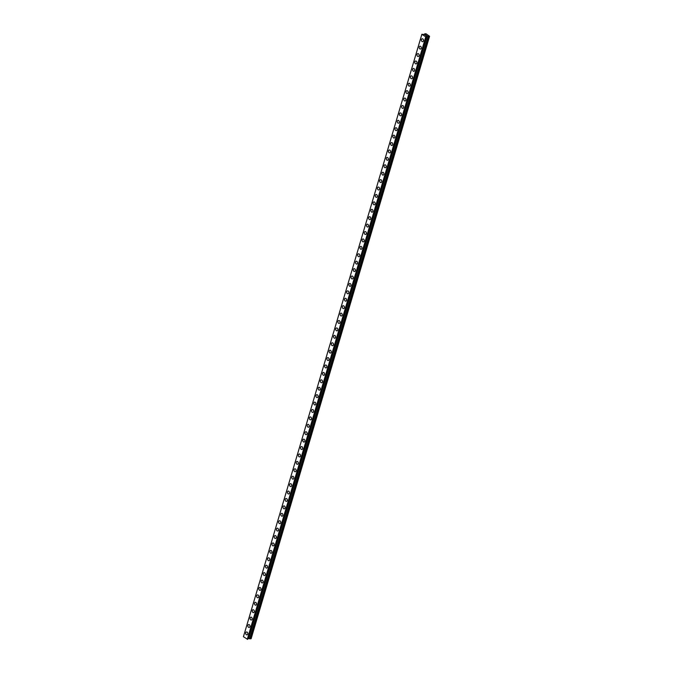 <?xml version="1.0" encoding="UTF-8"?>
<svg xmlns="http://www.w3.org/2000/svg" width="673" height="673" viewBox="0 0 673 673"><rect width="100%" height="100%" fill="white"/><g stroke="black" fill="none" stroke-linecap="round" stroke-linejoin="round"><path stroke-width="1.01" d="M246.966 634.858A1.464 1.06 80.7 0 1 246.486 631.964A1.464 1.06 80.7 0 1 246.966 634.858A1.464 1.06 80.7 0 1 246.486 631.964M249.161 627.446A1.464 1.06 80.7 0 1 248.69 624.552A1.464 1.06 80.7 0 1 249.161 627.446A1.464 1.06 80.7 0 1 248.682 624.552M251.357 620.026A1.464 1.06 80.7 0 1 250.878 617.141A1.464 1.06 80.7 0 1 251.357 620.026A1.464 1.06 80.7 0 1 250.886 617.141M252.316 610.512A1.464 1.06 80.7 0 1 254.318 611.824A1.464 1.06 80.7 0 1 252.316 610.512M253.553 612.615A1.464 1.06 80.7 0 1 253.082 609.721M255.748 605.195A1.464 1.06 80.7 0 1 255.277 602.31A1.464 1.06 80.7 0 1 255.748 605.195A1.464 1.06 80.7 0 1 255.277 602.31M257.944 597.784A1.464 1.06 80.7 0 1 257.473 594.89A1.464 1.06 80.7 0 1 257.944 597.784A1.464 1.06 80.7 0 1 257.473 594.89M260.14 590.364A1.464 1.06 80.7 0 1 259.669 587.479A1.464 1.06 80.7 0 1 260.14 590.372A1.464 1.06 80.7 0 1 259.669 587.479M262.335 582.953A1.464 1.06 80.7 0 1 261.864 580.067A1.464 1.06 80.7 0 1 262.335 582.953A1.464 1.06 80.7 0 1 261.864 580.067M264.531 575.541A1.464 1.06 80.7 0 1 264.06 572.647A1.464 1.06 80.7 0 1 264.531 575.541A1.464 1.06 80.7 0 1 264.06 572.647M266.727 568.121A1.464 1.06 80.7 0 1 266.256 565.236A1.464 1.06 80.7 0 1 266.727 568.121A1.464 1.06 80.7 0 1 266.256 565.236M268.931 560.71A1.464 1.06 80.7 0 1 268.451 557.816A1.464 1.06 80.7 0 1 268.931 560.71A1.464 1.06 80.7 0 1 268.451 557.816M271.126 553.29A1.464 1.06 80.7 0 1 270.647 550.405A1.464 1.06 80.7 0 1 271.126 553.29A1.464 1.06 80.7 0 1 270.647 550.405M273.322 545.879A1.464 1.06 80.7 0 1 272.843 542.985A1.464 1.06 80.7 0 1 273.322 545.879A1.464 1.06 80.7 0 1 272.843 542.985M274.273 536.356A1.464 1.06 80.7 0 1 276.283 537.677A1.464 1.06 80.7 0 1 274.273 536.356M275.518 538.467A1.464 1.06 80.7 0 1 275.038 535.573M277.713 531.047A1.464 1.06 80.7 0 1 277.242 528.162A1.464 1.06 80.7 0 1 277.713 531.047A1.464 1.06 80.7 0 1 277.242 528.162M279.909 523.636A1.464 1.06 80.7 0 1 279.438 520.742A1.464 1.06 80.7 0 1 279.909 523.636A1.464 1.06 80.7 0 1 279.438 520.742M282.105 516.216A1.464 1.06 80.7 0 1 281.634 513.331A1.464 1.06 80.7 0 1 282.105 516.216A1.464 1.06 80.7 0 1 281.634 513.331M284.3 508.805A1.464 1.06 80.7 0 1 283.829 505.911A1.464 1.06 80.7 0 1 284.3 508.805A1.464 1.06 80.7 0 1 283.829 505.911M286.496 501.393A1.464 1.06 80.7 0 1 286.025 498.5A1.464 1.06 80.7 0 1 286.496 501.393A1.464 1.06 80.7 0 1 286.025 498.5M288.692 493.974A1.464 1.06 80.7 0 1 288.221 491.088A1.464 1.06 80.7 0 1 288.692 493.974A1.464 1.06 80.7 0 1 288.221 491.088M290.887 486.562A1.464 1.06 80.7 0 1 290.416 483.668A1.464 1.06 80.7 0 1 290.887 486.562A1.464 1.06 80.7 0 1 290.416 483.668M293.083 479.142A1.464 1.06 80.7 0 1 292.612 476.257A1.464 1.06 80.7 0 1 293.083 479.142A1.464 1.06 80.7 0 1 292.612 476.257M295.287 471.731A1.464 1.06 80.7 0 1 294.808 468.837A1.464 1.06 80.7 0 1 295.287 471.731A1.464 1.06 80.7 0 1 294.808 468.837M297.483 464.311A1.464 1.06 80.7 0 1 297.003 461.426A1.464 1.06 80.7 0 1 297.483 464.311A1.464 1.06 80.7 0 1 297.003 461.426M299.678 456.9A1.464 1.06 80.7 0 1 299.207 454.006A1.464 1.06 80.7 0 1 299.678 456.9A1.464 1.06 80.7 0 1 299.199 454.006M301.874 449.488A1.464 1.06 80.7 0 1 301.395 446.594A1.464 1.06 80.7 0 1 301.874 449.488A1.464 1.06 80.7 0 1 301.403 446.594M302.833 439.965A1.464 1.06 80.7 0 1 304.835 441.286A1.464 1.06 80.7 0 1 302.833 439.965M304.07 442.068A1.464 1.06 80.7 0 1 303.599 439.183M306.265 434.657A1.464 1.06 80.7 0 1 305.794 431.763A1.464 1.06 80.7 0 1 306.265 434.657A1.464 1.06 80.7 0 1 305.794 431.763M308.461 427.237A1.464 1.06 80.7 0 1 307.99 424.352A1.464 1.06 80.7 0 1 308.461 427.237A1.464 1.06 80.7 0 1 307.99 424.352M310.657 419.826A1.464 1.06 80.7 0 1 310.186 416.932A1.464 1.06 80.7 0 1 310.657 419.826A1.464 1.06 80.7 0 1 310.186 416.932M312.852 412.414A1.464 1.06 80.7 0 1 312.381 409.521A1.464 1.06 80.7 0 1 312.852 412.414A1.464 1.06 80.7 0 1 312.381 409.521M315.048 404.995A1.464 1.06 80.7 0 1 314.577 402.109A1.464 1.06 80.7 0 1 315.048 404.995A1.464 1.06 80.7 0 1 314.577 402.109M317.244 397.583A1.464 1.06 80.7 0 1 316.773 394.689A1.464 1.06 80.7 0 1 317.244 397.583A1.464 1.06 80.7 0 1 316.773 394.689M319.448 390.163A1.464 1.06 80.7 0 1 318.968 387.278A1.464 1.06 80.7 0 1 319.448 390.163A1.464 1.06 80.7 0 1 318.968 387.278M321.644 382.752A1.464 1.06 80.7 0 1 321.164 379.858A1.464 1.06 80.7 0 1 321.644 382.752A1.464 1.06 80.7 0 1 321.164 379.858M323.839 375.332A1.464 1.06 80.7 0 1 323.368 372.447A1.464 1.06 80.7 0 1 323.839 375.332A1.464 1.06 80.7 0 1 323.36 372.447M326.035 367.921A1.464 1.06 80.7 0 1 325.564 365.027A1.464 1.06 80.7 0 1 326.035 367.921A1.464 1.06 80.7 0 1 325.555 365.027M328.231 360.509A1.464 1.06 80.7 0 1 327.759 357.615A1.464 1.06 80.7 0 1 328.231 360.509A1.464 1.06 80.7 0 1 327.759 357.615M330.426 353.089A1.464 1.06 80.7 0 1 329.955 350.204A1.464 1.06 80.7 0 1 330.426 353.089A1.464 1.06 80.7 0 1 329.955 350.204M332.622 345.678A1.464 1.06 80.7 0 1 332.151 342.784A1.464 1.06 80.7 0 1 332.622 345.678A1.464 1.06 80.7 0 1 332.151 342.784M334.817 338.258A1.464 1.06 80.7 0 1 334.346 335.373A1.464 1.06 80.7 0 1 334.817 338.258A1.464 1.06 80.7 0 1 334.346 335.373M337.013 330.847A1.464 1.06 80.7 0 1 336.542 327.953A1.464 1.06 80.7 0 1 337.013 330.847A1.464 1.06 80.7 0 1 336.542 327.953M339.209 323.435A1.464 1.06 80.7 0 1 338.738 320.541A1.464 1.06 80.7 0 1 339.209 323.435A1.464 1.06 80.7 0 1 338.738 320.541M341.404 316.016A1.464 1.06 80.7 0 1 340.933 313.13A1.464 1.06 80.7 0 1 341.404 316.016A1.464 1.06 80.7 0 1 340.933 313.13M343.6 308.604A1.464 1.06 80.7 0 1 343.129 305.71A1.464 1.06 80.7 0 1 343.6 308.604A1.464 1.06 80.7 0 1 343.129 305.71M345.804 301.184A1.464 1.06 80.7 0 1 345.325 298.299A1.464 1.06 80.7 0 1 345.804 301.184A1.464 1.06 80.7 0 1 345.325 298.299M348 293.773A1.464 1.06 80.7 0 1 347.52 290.879A1.464 1.06 80.7 0 1 348 293.773A1.464 1.06 80.7 0 1 347.52 290.879M350.196 286.353A1.464 1.06 80.7 0 1 349.724 283.468A1.464 1.06 80.7 0 1 350.196 286.353A1.464 1.06 80.7 0 1 349.716 283.468M352.391 278.942A1.464 1.06 80.7 0 1 351.912 276.048A1.464 1.06 80.7 0 1 352.391 278.942A1.464 1.06 80.7 0 1 351.92 276.048M353.35 269.427A1.464 1.06 80.7 0 1 355.352 270.739A1.464 1.06 80.7 0 1 353.35 269.427M354.587 271.53A1.464 1.06 80.7 0 1 354.116 268.636M356.783 264.11A1.464 1.06 80.7 0 1 356.311 261.225A1.464 1.06 80.7 0 1 356.783 264.11A1.464 1.06 80.7 0 1 356.311 261.225M358.978 256.699A1.464 1.06 80.7 0 1 358.507 253.805A1.464 1.06 80.7 0 1 358.978 256.699A1.464 1.06 80.7 0 1 358.507 253.805M361.174 249.279A1.464 1.06 80.7 0 1 360.703 246.394A1.464 1.06 80.7 0 1 361.174 249.279A1.464 1.06 80.7 0 1 360.703 246.394M363.37 241.868A1.464 1.06 80.7 0 1 362.898 238.974A1.464 1.06 80.7 0 1 363.37 241.868A1.464 1.06 80.7 0 1 362.898 238.974M365.565 234.456A1.464 1.06 80.7 0 1 365.094 231.562A1.464 1.06 80.7 0 1 365.565 234.456A1.464 1.06 80.7 0 1 365.094 231.562M367.761 227.037A1.464 1.06 80.7 0 1 367.29 224.151A1.464 1.06 80.7 0 1 367.761 227.037A1.464 1.06 80.7 0 1 367.29 224.151M369.965 219.625A1.464 1.06 80.7 0 1 369.485 216.731A1.464 1.06 80.7 0 1 369.965 219.625A1.464 1.06 80.7 0 1 369.485 216.731M372.161 212.205A1.464 1.06 80.7 0 1 371.681 209.32A1.464 1.06 80.7 0 1 372.161 212.205A1.464 1.06 80.7 0 1 371.681 209.32M374.356 204.794A1.464 1.06 80.7 0 1 373.885 201.9A1.464 1.06 80.7 0 1 374.356 204.794A1.464 1.06 80.7 0 1 373.877 201.9M376.552 197.374A1.464 1.06 80.7 0 1 376.081 194.489A1.464 1.06 80.7 0 1 376.552 197.374A1.464 1.06 80.7 0 1 376.072 194.489M378.748 189.963A1.464 1.06 80.7 0 1 378.276 187.069A1.464 1.06 80.7 0 1 378.748 189.963A1.464 1.06 80.7 0 1 378.276 187.069M380.943 182.551A1.464 1.06 80.7 0 1 380.472 179.657A1.464 1.06 80.7 0 1 380.943 182.551A1.464 1.06 80.7 0 1 380.472 179.657M383.139 175.131A1.464 1.06 80.7 0 1 382.668 172.246A1.464 1.06 80.7 0 1 383.139 175.131A1.464 1.06 80.7 0 1 382.668 172.246M385.335 167.72A1.464 1.06 80.7 0 1 384.863 164.826A1.464 1.06 80.7 0 1 385.335 167.72A1.464 1.06 80.7 0 1 384.863 164.826M387.53 160.3A1.464 1.06 80.7 0 1 387.059 157.415A1.464 1.06 80.7 0 1 387.53 160.3A1.464 1.06 80.7 0 1 387.059 157.415M389.726 152.889A1.464 1.06 80.7 0 1 389.255 149.995A1.464 1.06 80.7 0 1 389.726 152.889A1.464 1.06 80.7 0 1 389.255 149.995M391.93 145.469A1.464 1.06 80.7 0 1 391.45 142.583A1.464 1.06 80.7 0 1 391.922 145.477A1.464 1.06 80.7 0 1 391.45 142.583M394.117 138.058A1.464 1.06 80.7 0 1 393.646 135.172A1.464 1.06 80.7 0 1 394.117 138.058A1.464 1.06 80.7 0 1 393.646 135.172M396.321 130.646A1.464 1.06 80.7 0 1 395.842 127.752A1.464 1.06 80.7 0 1 396.321 130.646A1.464 1.06 80.7 0 1 395.842 127.752M398.517 123.226A1.464 1.06 80.7 0 1 398.037 120.341A1.464 1.06 80.7 0 1 398.517 123.226A1.464 1.06 80.7 0 1 398.037 120.341M400.713 115.815A1.464 1.06 80.7 0 1 400.242 112.921A1.464 1.06 80.7 0 1 400.713 115.815A1.464 1.06 80.7 0 1 400.233 112.921M402.908 108.395A1.464 1.06 80.7 0 1 402.429 105.51A1.464 1.06 80.7 0 1 402.908 108.395A1.464 1.06 80.7 0 1 402.437 105.51M403.867 98.881A1.464 1.06 80.7 0 1 405.869 100.201A1.464 1.06 80.7 0 1 403.867 98.881M405.104 100.984A1.464 1.06 80.7 0 1 404.633 98.09M407.3 93.572A1.464 1.06 80.7 0 1 406.829 90.678A1.464 1.06 80.7 0 1 407.3 93.572A1.464 1.06 80.7 0 1 406.829 90.678M409.495 86.152A1.464 1.06 80.7 0 1 409.024 83.267A1.464 1.06 80.7 0 1 409.495 86.152A1.464 1.06 80.7 0 1 409.024 83.267M411.691 78.741A1.464 1.06 80.7 0 1 411.22 75.847A1.464 1.06 80.7 0 1 411.691 78.741A1.464 1.06 80.7 0 1 411.22 75.847M413.887 71.321A1.464 1.06 80.7 0 1 413.415 68.436A1.464 1.06 80.7 0 1 413.887 71.321A1.464 1.06 80.7 0 1 413.415 68.436M416.082 63.91A1.464 1.06 80.7 0 1 415.611 61.016A1.464 1.06 80.7 0 1 416.082 63.91A1.464 1.06 80.7 0 1 415.611 61.016M418.278 56.498A1.464 1.06 80.7 0 1 417.807 53.604A1.464 1.06 80.7 0 1 418.278 56.498A1.464 1.06 80.7 0 1 417.807 53.604M420.482 49.079A1.464 1.06 80.7 0 1 420.002 46.193A1.464 1.06 80.7 0 1 420.482 49.079A1.464 1.06 80.7 0 1 420.002 46.193M422.678 41.667A1.464 1.06 80.7 0 1 422.198 38.773A1.464 1.06 80.7 0 1 422.678 41.667A1.464 1.06 80.7 0 1 422.198 38.773M426.783 35.585L425.546 35.408M425.429 35.173L424.882 34.92M425.37 34.929L425.891 35.038L425.37 34.929M425.891 35.038L425.462 34.76L425.891 35.046M426.051 35.105L424.983 34.912M424.73 33.801L424.621 34.449L421.878 34.315L425.748 36.855L427.061 36.056L429.584 36.283L426.001 33.759L424.73 33.793M426.068 36.847L247.614 639.316M247.841 638.635L251.122 638.744L429.584 36.283M249.776 638.77L428.23 36.308L249.776 638.77M247.672 639.123L426.152 36.653L247.698 639.114M243.416 636.725L421.878 34.264L243.416 636.725L247.597 639.325M421.878 34.315L243.416 636.776M425.748 36.855L247.285 639.316M425.866 36.889L247.403 639.35M425.908 36.889L247.445 639.35M427.061 36.056L248.606 638.517M427.128 36.056L248.674 638.517M428.171 36.317L249.717 638.778M428.297 36.3L249.843 638.761M428.718 36.418L250.263 638.879M428.768 36.418L250.306 638.879"/></g></svg>

